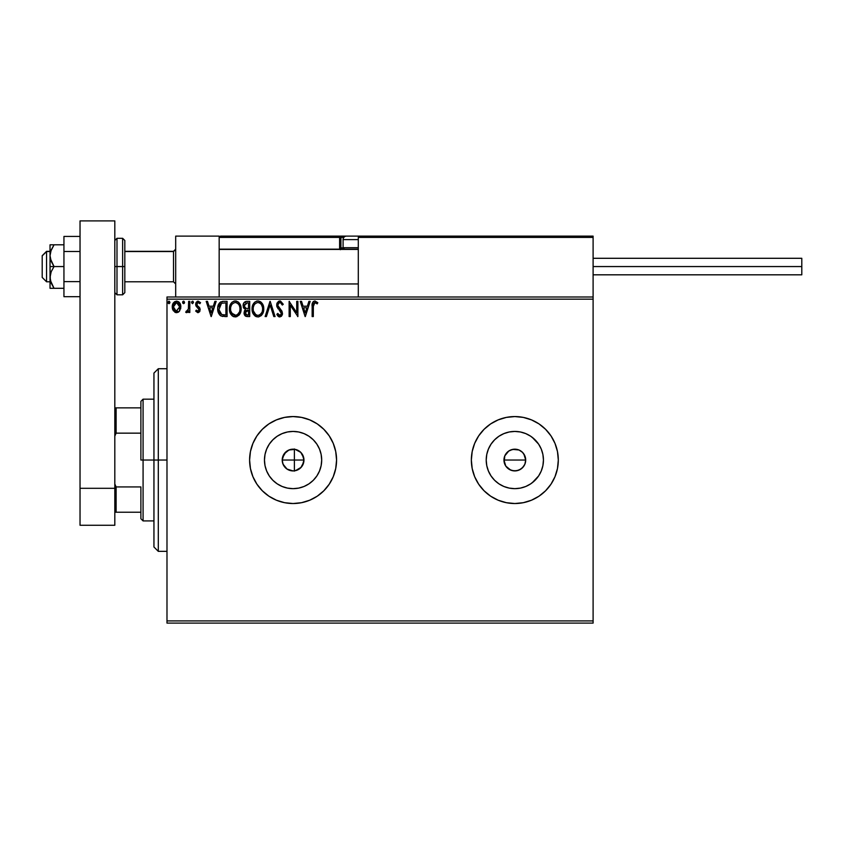 <?xml version="1.0" encoding="UTF-8"?>
<svg xmlns="http://www.w3.org/2000/svg" width="844" height="844" viewBox="0 0 844 844"><rect width="100%" height="100%" fill="white"/><g stroke="black" fill="none" stroke-linecap="round" stroke-linejoin="round"><path stroke-width="1.27" d="M282.613 462.966L284.322 466.489L287.403 469.317M287.15 469.158L288.268 469.791M295.463 470.657L301.213 467.259L303.239 463.915L303.956 460.043A10.867 10.867 0 0 1 293.079 470.92A10.867 10.867 0 0 1 282.212 460.043L282.381 461.974M508.647 451.107L512.709 449.388L518.997 450L522.52 452.363L524.873 455.876L525.696 460.043L524.873 464.221L525.696 460.043A10.867 10.867 0 0 1 514.829 470.92A10.867 10.867 0 0 1 503.963 460.043L505.788 466.088L510.662 470.087L514.819 470.92L518.986 470.087L522.51 467.734L524.873 464.221L523.502 466.605M321.142 465.624L321.691 460.043A28.612 28.612 0 0 1 293.079 488.655A28.612 28.612 0 0 1 264.467 460.043L265.016 454.462L266.651 449.092L269.289 444.155L272.855 439.819L277.191 436.253L282.128 433.616L287.498 431.98L293.079 431.432L298.66 431.98L304.03 433.616L308.978 436.253L313.314 439.819L316.869 444.155L319.517 449.092L321.142 454.462L321.691 460.043L321.142 465.624L319.517 470.994L316.869 475.942L313.314 480.278L308.978 483.834L304.03 486.482L298.66 488.106L293.079 488.655L287.498 488.106L282.128 486.482L277.191 483.834L272.855 480.278L269.289 475.942L266.651 470.994L265.016 465.624L264.467 460.043A28.612 28.612 0 0 1 293.079 431.432A28.612 28.612 0 0 1 321.691 460.043L321.142 454.462M530.728 483.834L535.064 480.278L538.62 475.942L535.064 480.278L530.728 483.834L525.78 486.482L520.41 488.106L514.829 488.655L509.248 488.106L503.879 486.482L498.931 483.834L494.605 480.278L491.039 475.942L488.402 470.994L486.766 465.624L486.218 460.043A28.612 28.612 0 0 1 514.829 431.432A28.612 28.612 0 0 1 543.441 460.043A28.612 28.612 0 0 1 514.829 488.655A28.612 28.612 0 0 1 486.218 460.043L486.766 454.462L488.402 449.092L491.039 444.155L494.605 439.819L498.931 436.253L503.879 433.616L509.248 431.98L514.829 431.432L520.41 431.98L525.78 433.616L530.728 436.253L535.064 439.819L538.62 444.155L541.268 449.092L542.892 454.462L543.441 460.043L542.892 465.624L541.268 470.994L538.62 475.942L532.226 482.757M545.572 490.786L550.984 484.203L555.004 476.681L557.473 468.526L558.306 460.043L557.473 451.561L555.004 443.406L550.984 435.884L545.572 429.301L538.989 423.888L531.467 419.879L523.312 417.4L514.829 416.567L506.347 417.4L498.192 419.879L490.67 423.888L484.087 429.301L478.675 435.884L474.655 443.406L472.186 451.561L471.353 460.043L472.186 468.526L474.655 476.681A43.477 43.477 0 0 0 478.664 484.182L484.087 490.786L490.67 496.198L498.192 500.218L506.347 502.686L514.829 503.53L523.312 502.686L531.467 500.218L538.989 496.198L545.572 490.786A43.477 43.477 0 0 0 558.306 460.043A43.477 43.477 0 0 1 514.829 503.53A43.477 43.477 0 0 1 471.353 460.043A43.477 43.477 0 0 0 474.655 476.66M478.685 484.224A43.477 43.477 0 0 0 514.808 503.53M514.851 503.53A43.477 43.477 0 0 0 538.968 496.209M538.999 496.188A43.477 43.477 0 0 0 545.562 490.807M333.264 476.66A43.477 43.477 0 0 0 336.566 460.043A43.477 43.477 0 0 1 293.079 503.53A43.477 43.477 0 0 1 249.602 460.043A43.477 43.477 0 0 0 268.909 496.188M268.941 496.209A43.477 43.477 0 0 0 329.223 484.213L333.253 476.681L335.722 468.526L336.566 460.043L335.722 451.561L333.253 443.406L329.234 435.884L323.822 429.301L317.238 423.888L309.716 419.879L301.561 417.4L293.079 416.567L284.597 417.4L276.442 419.879L268.919 423.888L262.336 429.301L256.924 435.884L252.915 443.406L250.436 451.561L249.602 460.043L250.436 468.526L252.915 476.681L256.924 484.203L262.336 490.786L268.919 496.198L276.442 500.218L284.597 502.686L293.079 503.53L301.561 502.686L309.716 500.218L317.238 496.198L323.822 490.786L329.234 484.203L323.822 490.786M329.244 484.192A43.477 43.477 0 0 0 333.243 476.702M296.814 470.256L295.706 470.593M298.681 469.369L297.658 469.908M300.337 468.135L299.43 468.863M301.751 466.605L300.981 467.513M302.247 454.199L303.956 460.043L302.247 465.888M523.871 466.088L520.875 469.085L516.95 470.709L512.709 470.709L508.784 469.085L505.788 466.088L504.163 462.164L504.786 455.887L508.795 451.002L506.052 453.629M507.149 467.734L505.63 465.825M510.673 470.087L508.521 468.895M514.819 470.92L512.382 470.635M516.939 470.709L516.222 470.825M520.875 469.085L518.722 470.192M283.478 465.149L283.109 464.358M284.766 467.038L284.185 466.299M286.369 468.599L285.641 467.966M290.357 470.572L289.408 470.277M292.551 470.899L291.56 470.804M282.381 458.123L282.212 460.033L284.048 454.009L288.922 450L295.2 449.388L300.77 452.363L303.745 457.923L303.745 462.164L300.77 467.734L297.236 470.087L293.079 470.92L287.044 469.085L283.035 464.2L282.212 460.043L294.387 460.043L294.387 470.836L293.796 470.889M166.985 623.094L593.1 623.094L166.985 623.094L166.985 299.166L593.1 299.166L593.1 620.92L166.985 620.92L166.985 623.094M179.709 310.814L180.785 305.887L178.432 301.677L174.655 301.677L172.503 304.906L172.883 309.917L175.605 312.533L179.107 311.552L180.838 306.868C180.869 303.713 179.434 301.804 176.544 301.15C173.653 301.814 172.229 303.713 172.26 306.868L173.389 310.824L176.544 312.66L179.424 311.204M188.645 301.34L189.816 301.34L188.645 301.34L188.381 309.273L185.722 312.28L187.305 312.48L188.645 310.824L188.645 312.459L189.816 312.459L189.816 301.34L189.816 312.459L189.816 301.34L188.645 301.34L188.465 308.893L185.722 312.28L186.608 312.66L188.645 310.824L188.645 312.459L189.816 312.459L188.645 312.459M197.201 303.112L197.116 305.359L199.785 308.028L200.155 309.737L197.929 312.66L195.671 311.077L198.182 312.639L199.627 311.689L200.133 309.294L199.5 307.585L197.116 305.359L196.926 303.682L197.96 302.553L199.88 303.682L200.545 302.658L197.855 301.16L195.808 303.249L196.051 306.077L198.962 309.526L198.108 311.257L196.357 310.117L195.671 311.077L197.749 312.649M223.544 301.34L220.347 302.141L218.67 304.209L217.784 307.416L218.047 311.689L219.503 314.717L221.149 316.015L227.078 316.563L227.078 301.34L223.544 301.34C219.482 301.899 217.541 304.368 217.72 308.756C217.541 311.879 218.68 314.295 221.149 316.015L227.078 316.563L227.078 301.34L227.078 316.563L224.778 316.563M246.67 301.34L249.708 301.34L245.889 301.424L243.568 303.376L243.336 307.258L245.477 309.548L244.38 310.993L244.095 313.525L245.762 316.236L249.708 316.563L249.708 301.34L249.708 316.563L249.708 301.34L246.67 301.34C244.285 301.709 243.093 303.144 243.083 305.665L245.477 309.548L244.053 312.786C244.074 315.192 245.245 316.447 247.556 316.563L249.708 316.563L247.556 316.563M266.398 316.563L265.121 316.563L270.006 301.34L265.121 316.563L266.398 316.563L270.101 305.011L273.804 316.563L275.081 316.563L270.196 301.34L275.081 316.563L270.196 301.34L265.121 316.563L266.398 316.563L270.101 305.011L273.804 316.563L275.081 316.563L273.804 316.563M296.729 301.34L296.729 312.66L289.123 301.34L289.123 316.563L290.294 316.563L290.294 305.212L297.9 316.563L297.9 301.34L296.729 301.34L297.9 301.34L296.729 301.34L296.729 312.66L289.123 301.34L289.123 316.563L290.294 316.563L290.294 305.212L297.9 316.563L297.9 301.34L297.658 316.563M313.314 306.435L314.168 302.796L315.339 302.574L317.207 303.882L317.808 302.711L314.928 300.949L313.356 301.498L312.449 302.912L312.143 316.563L313.314 316.563L313.314 306.435L314.939 302.511L317.207 303.882L317.808 302.711L314.928 300.949C312.607 301.741 311.679 303.523 312.143 306.288L312.143 316.563L313.314 316.563L313.377 304.673M474.655 476.681L478.675 484.203L484.087 490.786L490.67 496.198M308.925 301.34L310.191 301.34L305.317 316.563L310.191 301.34L308.925 301.34L307.353 306.224L303.08 306.224L301.519 301.34L300.242 301.34L305.117 316.563L310.191 301.34L308.925 301.34L307.353 306.224L303.08 306.224L301.519 301.34L300.242 301.34L305.117 316.563L300.242 301.34L301.519 301.34M281.136 312.417L276.632 305.064L279.849 300.949L283.267 304.283L279.849 300.949L278.478 301.34L276.832 303.64L276.832 306.467L280.767 311.71L281.295 313.81L279.955 315.382L277.75 313.44L276.832 314.379L277.961 316.089L279.775 316.954L281.442 316.236L282.339 314.633L282.023 311.352L277.834 305.475L278.14 303.682L279.543 302.553L280.799 302.796L282.318 305.053L283.267 304.283L280.482 301.023M263.761 308.883C263.813 304.547 261.862 301.909 257.884 300.949C253.928 301.941 251.976 304.61 252.05 308.957C251.976 313.346 253.949 316.015 257.979 316.954C261.914 315.909 263.845 313.229 263.761 308.883L262.347 303.682L258.57 301.002L256.534 301.15L254.276 302.637L252.134 307.585L252.82 312.997L255.837 316.468L258.665 316.901L261.165 315.645L263.075 312.723L263.761 308.883L263.233 312.28M241.131 308.883L240.35 304.884L238.873 302.606L236.605 301.139L233.904 301.15L231.646 302.637L230.18 304.948L229.737 311.689L232.733 316.194L236.7 316.743L239.77 314.126L241.131 308.883C241.184 304.547 239.221 301.909 235.254 300.949C231.288 301.941 229.346 304.61 229.42 308.957C229.346 313.346 231.319 316.015 235.349 316.954C239.285 315.909 241.215 313.229 241.131 308.883L241.11 308.197M214.882 301.34L216.159 301.34L211.274 316.563L216.159 301.34L214.882 301.34L213.321 306.224L209.038 306.224L207.476 301.34L206.2 301.34L211.084 316.563L216.159 301.34L214.882 301.34L213.321 306.224L209.038 306.224L207.476 301.34L206.2 301.34L211.084 316.563L206.2 301.34L207.476 301.34M193.519 302.416L192.97 301.266L191.82 301.582L191.63 302.859L192.548 303.682L193.519 302.416L192.548 303.682L193.519 302.416L192.548 301.15L191.567 302.416L192.548 303.682L191.567 302.416L192.548 301.15L193.519 302.416L192.548 301.15L191.588 302.194M183.159 301.266L184.551 302.416L183.992 301.266L183.148 301.266L182.842 303.249L184.308 303.26L184.551 302.416L183.57 303.682L184.551 302.416L183.57 303.682L182.599 302.416L183.57 303.682L182.599 302.416L183.57 301.15L182.599 302.416M169.918 302.416L169.359 301.266L168.515 301.266L168.209 303.249L169.159 303.65L169.855 302.859L168.937 303.682L169.918 302.416L168.937 301.15L167.967 302.416L168.937 303.682L167.967 302.416L168.937 301.15L169.918 302.416L168.726 301.181M593.1 296.993L166.985 296.993L166.985 620.92L593.1 620.92L593.1 623.094L593.1 299.166L166.985 299.166L166.985 296.993L593.1 296.993L593.1 299.166L593.1 236.12L593.1 296.993M293.796 449.198L294.82 449.314M287.403 450.77L288.268 450.306M285.641 452.12L286.38 451.487M284.185 453.798L284.755 453.049M283.109 455.728L283.489 454.937M282.434 457.838L282.613 457.1M520.875 451.012L519.176 450.084M303.186 456.024L301.751 453.481M299.441 451.223L300.348 451.962M300.981 452.574L298.671 450.728M295.716 449.504L296.814 449.841M297.658 450.179L295.463 449.441M532.226 437.329L538.62 444.155L535.064 439.819L530.728 436.253M262.326 429.311A43.477 43.477 0 0 0 249.602 460.043A43.477 43.477 0 0 1 293.079 416.567A43.477 43.477 0 0 1 336.566 460.043A43.477 43.477 0 0 0 335.722 451.572M335.722 451.561A43.477 43.477 0 0 0 333.264 443.427M333.243 443.385A43.477 43.477 0 0 0 329.244 435.905M323.822 429.301L329.234 435.884A43.477 43.477 0 0 0 262.347 429.29M309.716 419.879L301.561 417.4M301.561 502.686L309.716 500.218M474.655 443.427A43.477 43.477 0 0 0 471.353 460.043A43.477 43.477 0 0 1 514.829 416.567A43.477 43.477 0 0 1 558.306 460.043A43.477 43.477 0 0 0 545.593 429.311M545.562 429.29A43.477 43.477 0 0 0 538.999 423.899M538.968 423.878A43.477 43.477 0 0 0 514.851 416.567M514.808 416.567A43.477 43.477 0 0 0 478.685 435.873M478.664 435.905A43.477 43.477 0 0 0 474.666 443.385M484.087 429.301L478.675 435.884M542.892 465.624L543.441 460.043L542.892 454.462M520.41 431.98L514.829 431.432L509.248 431.98M498.931 436.253L494.605 439.819L491.039 444.155M486.766 454.462L486.218 460.043L486.766 465.624M491.039 475.942L494.605 480.278L498.931 483.834M509.248 488.106L514.829 488.655L520.41 488.106M504.174 457.923L503.963 460.043A10.867 10.867 0 0 1 514.829 449.177A10.867 10.867 0 0 1 525.696 460.043L523.871 454.009L524.873 455.887M518.997 450L514.829 449.177L510.673 450L512.709 449.388M514.829 449.177L516.95 449.388M525.495 457.923L525.696 460.043L503.963 460.043L525.696 460.043M525.495 462.164L524.873 464.2M504.786 464.2L503.963 460.043M316.869 444.155L313.314 439.819L308.978 436.253M298.66 431.98L293.079 431.432L287.498 431.98M277.191 436.253L272.855 439.819L269.289 444.155M265.016 454.462L264.467 460.043L265.016 465.624M269.289 475.942L272.855 480.278L277.191 483.834M287.498 488.106L293.079 488.655L298.66 488.106M308.978 483.834L313.314 480.278L316.869 475.942M505.799 453.998L504.786 455.887M510.673 450L508.795 451.012M523.871 454.009L522.52 452.352M292.9 449.177L289.84 449.673L285.873 451.909L282.434 457.849M287.741 450.58L287.15 450.939M294.989 449.346L293.269 449.177M294.387 448.966L294.387 460.043L282.212 460.043A10.867 10.867 0 0 1 293.079 449.177A10.867 10.867 0 0 1 303.956 460.043L303.239 456.182M313.314 316.563L312.143 316.563M312.153 305.549L312.174 304.842M312.185 304.747L312.238 303.998M317.808 302.711L317.207 303.882L314.654 302.553M313.62 303.523L313.451 304.083M305.222 312.892L303.587 307.786L306.857 307.786L305.222 312.892L303.587 307.786L306.857 307.786L305.222 312.892M290.294 316.563L289.123 316.563L289.387 301.34M280.387 302.585L282.318 305.053L283.267 304.283L282.139 304.631M277.813 304.863L279.543 302.553M278.668 303.007L278.14 303.682M277.993 306.15L278.457 307.037M279.586 308.45L278.383 306.921M281.769 310.887L280.134 309.009M276.832 314.379L277.75 313.44L276.832 314.379L279.775 316.954L282.487 313.398L281.885 311.077M282.455 314.021L282.339 314.622M279.258 316.89L278.573 316.606M277.834 315.951L277.338 315.266M279.596 315.371L277.919 313.768M278.531 314.696L279.079 315.192M281.231 314.147L280.124 315.35M279.164 309.98L281.316 313.462M278.203 308.925L277.781 308.377M277.075 307.142L276.843 306.477M277.085 302.975L279.469 300.981M278.847 302.869L279.934 302.511M263.433 311.605L261.566 315.245M256.608 316.764L255.837 316.468M255.363 316.194L254.709 315.698M253.464 314.221L252.62 312.491M252.335 311.541L252.134 310.349M252.071 308.271L252.24 306.868M252.567 305.57L252.799 304.958M253.833 303.165L254.92 302.025M256.534 301.15L257.188 301.002M258.58 301.002L260.469 301.719M260.617 301.814L261.492 302.595M262.347 303.682L263.433 306.172M257.652 302.521L257.926 302.511C261.091 303.302 262.642 305.433 262.589 308.893L262.537 307.817L262.589 308.893C262.663 312.385 261.102 314.548 257.926 315.392C254.74 314.58 253.168 312.438 253.221 308.957L253.242 309.505M258.475 302.553L259.583 302.901L258.475 302.553M260.828 303.872L261.545 304.842M261.471 304.726L262.41 307.079M261.988 312.132L261.049 313.736M253.284 310.054L253.221 308.957C253.147 305.444 254.719 303.302 257.926 302.511M255.859 314.728L253.485 311.141M256.428 315.055L256.966 315.255M257.378 315.35L256.333 315.012M253.833 305.707L254.086 305.148M253.485 306.762L253.822 305.718M260.216 303.302L260.807 303.861M258.697 315.297L259.319 315.097M259.519 314.991L258.475 315.35M261.714 312.723L259.994 314.717M262.526 310.001L262.336 311.077M245.709 316.215L244.528 314.928M244.391 310.982L245.098 309.885M244 308.493L243.22 306.868M243.125 304.874L243.568 303.386M243.631 303.249L243.979 302.701M244.918 315.55L245.446 316.046M244.728 307.353L244.443 304.526L244.254 305.665L247.208 302.901L248.537 302.901L248.537 308.566L246.089 308.377L247.946 308.566L246.089 308.377L244.317 306.351M246.902 314.97L245.224 312.765L248.537 310.117L248.537 315.002L246.332 314.833M245.224 312.765L245.498 311.394L245.224 312.765M247.946 310.117L246.859 310.223L248.537 310.117L248.537 315.002L247.324 315.002M245.604 303.144L246.321 302.954M245.731 314.411L245.33 313.63M245.498 311.394L245.92 310.75M241.11 309.59L240.603 312.28M240.804 311.605L239.759 314.126M239.379 314.707L238.936 315.234M233.978 316.764L233.208 316.468M232.733 316.194L232.079 315.698M231.667 315.297L229.99 312.491M229.705 311.541L229.505 310.349M229.505 307.575L229.61 306.868M229.937 305.57L230.169 304.958M230.813 303.734L231.203 303.165M231.657 302.627L232.29 302.025M233.904 301.15L234.558 301.002M235.94 301.002L236.594 301.139M237.987 301.814L238.873 302.606M239.875 303.956L240.35 304.884M240.487 305.212L240.793 306.172M230.18 304.948L229.737 306.245M231.193 305.707L231.456 305.148M235.022 302.521L235.297 302.511C238.462 303.302 240.012 305.433 239.96 308.893L239.896 307.817L239.96 308.893C240.034 312.385 238.472 314.548 235.297 315.392C232.1 314.58 230.539 312.438 230.591 308.957L230.602 309.505M235.571 302.521L236.373 302.669M230.655 310.054L230.591 308.957C230.517 305.444 232.089 303.302 235.297 302.511M231.71 313.156L235.845 315.35L232.543 314.179L230.855 311.141M230.855 306.762L231.193 305.718M239.78 307.079L239.896 307.796M238.198 303.872L238.915 304.842M237.586 303.302L238.177 303.861M236.056 315.297L236.689 315.097M236.89 314.991L235.845 315.35M239.358 312.132L237.364 314.717M239.896 310.001L239.696 311.077M222.932 316.468L222.394 316.384M220.59 315.698L219.989 315.223M218.248 312.375L218.058 311.721M218.037 311.668L217.879 310.898M217.752 309.811L217.879 310.866M217.72 308.756L217.731 309.284M217.731 308.071L217.784 307.416M218.68 304.199L219.377 303.08M219.841 302.563L220.928 301.814M222.215 301.445L223.206 301.35M219.271 306.055L219.092 306.72M219.968 304.61L220.685 303.819M221.708 303.218L225.907 302.901L225.907 315.002L221.772 314.569L218.923 309.621L221.518 303.291L222.278 303.07M224.293 314.981L223.438 314.928M219.018 310.476L218.923 309.621M219.472 312.08L219.208 311.309M219.883 312.892L219.493 312.122M221.392 314.39L220.115 313.251M219.588 305.264L219.05 306.942M211.179 312.892L209.544 307.786L212.815 307.786L211.179 312.892L209.544 307.786L212.815 307.786L211.179 312.892M196.357 310.117L195.671 311.077L196.357 310.117L197.855 311.288L196.357 310.117M198.973 310.054L197.855 311.288L198.984 309.801L198.593 308.619M198.984 309.801L197.538 307.638L198.984 309.801L198.709 308.788M197.855 307.891L196.051 306.077L195.671 304.357L195.882 305.676M198.14 301.15L200.545 302.658L198.14 301.15L195.681 304.072M195.882 302.996L196.272 302.226M197.063 301.445L197.844 301.171M199.88 303.682L198.266 302.511L199.88 303.682L200.545 302.658L199.574 303.26M196.842 304.304L197.116 305.359L196.842 304.304L197.116 305.359L196.842 304.304L197.96 302.553M199.87 311.236L199.785 308.028L198.773 306.836M196.926 303.682L197.211 303.112M192.548 303.682L191.567 302.416M185.923 312.417L186.608 312.66L185.722 312.28L186.281 311.098L187.178 311.204M188.381 309.273L188.528 308.419M188.645 305.844L188.645 305.085M182.842 301.582L182.61 302.194M178.622 311.974L177.957 312.375M177.018 312.628L176.312 312.649M175.679 312.554L174.824 312.217M172.904 309.97L172.545 309.031M172.524 308.936L172.271 307.395M172.514 308.915L172.324 307.933M172.693 304.325L173.294 303.112M174.655 301.677L177.061 301.181M178.801 301.941L179.772 303.059M179.804 303.112L180.236 303.914M180.785 307.902L180.574 308.936M173.6 305.391L173.431 306.868L176.544 302.511L179.667 306.868L176.174 311.267L173.431 306.868L174.36 303.713L176.544 302.511L174.856 303.175M175.816 311.172L175.162 310.835M173.6 308.345L173.474 307.617M175.151 310.835L174.117 309.642M177.472 311.098L176.923 311.267M169.053 303.671L167.967 302.416M247.208 302.901L248.537 302.901L248.537 308.566L247.946 308.566M239.348 305.686L239.696 306.72M224.652 302.901L225.907 302.901L225.907 315.002L225.137 315.002M177.947 302.943L179.498 305.391M179.498 308.345L179.318 308.915M158.292 460.043L153.946 460.043L153.946 547.007L153.946 373.08L153.946 460.043L158.292 460.043L158.292 551.354L158.292 460.043L166.985 460.043L158.292 460.043L158.292 368.733L158.292 460.043M294.387 471.121L294.387 460.043L303.956 460.043L294.387 460.043L294.387 449.251M175.689 236.12L219.166 236.12L175.689 236.12L175.689 296.993L175.689 236.12M219.166 296.993L219.166 236.12L219.166 296.993M549.613 236.12L593.1 236.12L549.613 236.12M46.547 251.565L42.2 255.848L42.2 277.433L42.2 255.69L46.547 251.565L46.547 281.78L46.547 251.565L50.028 251.565L46.547 251.565M175.689 249.423L173.505 251.565L173.505 281.78L173.505 251.565L124.817 251.565L173.505 251.565L175.689 249.423M358.299 249.423L219.166 249.423L358.299 249.423M358.299 237.428L358.299 296.993L358.299 237.428L593.1 237.428L591.792 236.12L359.607 236.12L591.792 236.12L593.1 237.428L358.299 237.428L359.607 236.12L358.405 236.932M592.71 236.499L593.1 237.428M219.545 236.499L219.166 237.428L339.604 237.428L339.604 247.862L340.364 249.708M220.474 236.12L346.557 236.12L220.474 236.12M360.472 236.12L365.695 236.12L360.472 236.12M219.166 237.428L339.604 237.428L339.604 247.862L340.913 247.862A1.308 1.308 0 0 0 342.21 249.17A1.308 1.308 0 0 1 340.913 247.862L340.913 237.428L343.846 237.428L340.913 237.428A1.308 1.308 0 0 0 339.604 236.12A1.308 1.308 0 0 1 340.913 237.428L339.604 237.428L339.604 236.12L339.604 237.428L340.913 237.428L340.913 247.862L343.255 247.862L339.604 247.862A2.606 2.606 0 0 0 339.953 249.17M359.607 236.12L346.557 236.12A3.481 3.481 0 0 0 343.086 239.601L358.299 239.601L343.086 239.601L343.086 247.693L344.563 249.17L343.086 247.693L343.086 239.601A3.481 3.481 0 0 1 346.557 236.12L347.433 236.12M343.086 247.693L358.299 247.693L343.086 247.693M360.103 236.12L346.705 236.12M593.1 266.556L801.8 266.556L801.8 258.296L801.8 266.556L593.1 266.556M801.8 274.817L801.8 266.556L801.8 274.817L593.1 274.817M50.028 288.3L50.028 277.433L50.028 288.3L63.944 288.3L54.037 288.3L51.178 283.109L50.028 277.433L51.178 271.757L54.037 266.556L51.178 261.366L50.028 255.69L50.028 266.556L54.037 266.556L50.334 258.58L50.028 255.69L51.178 250.024L54.037 244.813L63.944 244.813L50.028 244.813L54.037 244.813L50.714 251.322M51.178 288.3L54.037 288.3L50.334 280.324L50.028 266.556L50.028 277.433L51.178 271.757L54.037 266.556L63.944 266.556L50.028 266.556L50.028 244.813L50.028 255.69L51.178 250.024L54.037 244.813L51.178 250.014M51.178 283.099L50.83 282.16M54.037 244.813L51.178 244.813M80.032 281.622L63.944 281.622L63.944 251.491L80.032 251.491L63.944 251.491L63.944 236.436L80.032 236.436L63.944 236.436L63.944 281.622L80.032 281.622M63.944 296.687L80.032 296.687L63.944 296.687L63.944 281.622L63.944 296.687M80.032 525.263L80.032 220.906L114.816 220.906L114.816 488.307L114.816 220.906L80.032 220.906L80.032 488.307L114.816 488.307L80.032 488.307L80.032 525.263L114.816 525.263L114.816 488.307L114.816 525.263L80.032 525.263M114.816 240.466L116.989 238.293L116.989 266.556L114.816 266.556L116.989 266.556L116.989 238.293L122.633 238.293L122.633 266.556L124.817 266.556L124.817 240.466L124.817 292.646L124.817 266.556L122.633 266.556L122.633 238.293L124.817 240.466M116.989 266.556L122.633 266.556L116.989 266.556L116.989 294.82L116.989 266.556M114.816 292.646L116.989 294.82L122.633 294.82L122.633 266.556L122.633 294.82L124.817 292.646M140.895 407.874L140.895 460.043L143.079 460.043L143.079 399.17L143.079 460.043L153.946 460.043L143.079 460.043L143.079 520.917L143.079 460.043L140.895 460.043L140.895 401.343L140.895 407.874L114.816 407.874L116.113 407.874L116.113 433.151L140.895 433.151L116.113 433.151L116.113 407.874L140.895 407.874M140.895 486.935L140.895 518.743L140.895 486.935L116.113 486.935L114.816 483.96L116.113 486.935L116.113 512.224L140.895 512.224L116.113 512.224L116.113 486.935L140.895 486.935M114.816 436.137L116.113 433.151L114.816 436.137M114.816 512.224L116.113 512.224L114.816 512.224M166.985 551.354L158.292 551.354L153.946 547.007M166.985 368.733L158.292 368.733L153.946 373.08M50.028 281.78L46.547 281.78L42.2 277.433M175.689 283.953L173.505 281.78L124.817 281.78M219.166 283.953L358.299 283.953M219.166 249.17L358.299 249.17M175.689 249.17L173.505 251.343L124.817 251.343M50.028 251.343L46.547 251.343L42.2 255.69M593.1 258.296L801.8 258.296M140.895 401.343L143.079 399.17L153.946 399.17M153.946 520.917L143.079 520.917L140.895 518.743"/></g></svg>
